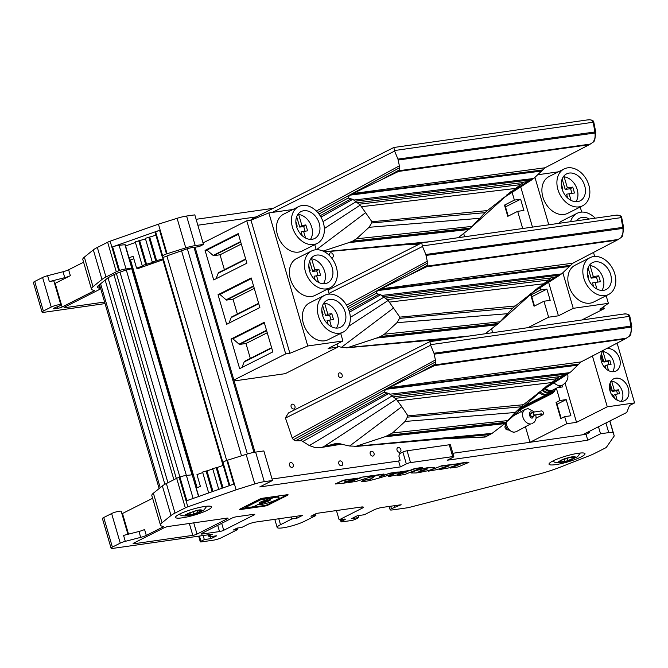 <?xml version="1.0" encoding="UTF-8"?>
<svg xmlns="http://www.w3.org/2000/svg" width="668" height="668" viewBox="0 0 668 668"><rect width="100%" height="100%" fill="white"/><g stroke="black" fill="none" stroke-linecap="round" stroke-linejoin="round"><path stroke-width="1" d="M566.33 458.473L569.528 457.622A3.524 0.576 163.7 0 0 573.186 457.054L575.048 456.803L574.497 457.196A3.524 0.576 163.7 0 0 573.394 457.981A3.524 0.576 163.7 0 0 574.029 458.123L572.142 459.116A3.524 0.576 163.7 0 0 568.025 460.611L564.827 461.463A3.524 0.576 163.7 0 0 561.178 462.031L559.308 462.281L559.859 461.889A3.524 0.576 163.7 0 0 560.97 461.104A3.524 0.576 163.7 0 0 560.327 460.962L562.214 459.968A3.524 0.576 163.7 0 0 566.33 458.473M589.001 119.697L393.811 147.494L252.487 218.77M393.911 147.578L394.429 150.55L592.95 122.277C592.591 120.323 591.03 119.53 588.283 119.889M250.391 220.298L252.362 218.828M272.352 212.416L394.613 151.093L394.429 150.55M394.613 151.093L397.944 159.093L594.854 131.988L593.309 122.745M545.038 167.768L533.765 178.498L527.511 181.571L523.737 182.155L487.406 210.57L371.934 221.743L360.261 205.068L352.813 199.314L348.028 198.079L349.556 195.215L352.938 193.528L545.038 167.768L589.168 144.739L398.562 171.434L399.355 170.682L399.38 165.823L397.944 159.093M593 122.453A2.38 0.568 -11 0 1 593.902 122.72L595.764 132.256A2.38 0.568 -11 0 0 594.854 131.988L595.046 133.016C595.355 137.249 594.737 140.305 593.192 142.167C594.921 140.564 595.163 139.954 593.919 140.338M399.03 168.01L317.759 212.524M589.168 144.739L593.192 142.167M398.562 171.434L352.938 193.528M501.802 198.939L531.978 179.725L355.242 201.16M506.486 195.139L527.511 181.571M360.261 205.068L324.364 228.548M458.29 237.683L470.439 228.097L352.737 241.09L348.696 242.668L468.944 229.475M510.786 191.783L470.439 228.097M369.07 227.295L356.512 238.802L472.176 226.385L484.985 212.666L371.642 222.978L369.07 227.295L479.156 218.352M487.406 210.57L484.985 212.666M523.737 182.155L522.91 182.748M323.087 251.093L348.696 242.668M371.934 221.743L371.642 222.978M356.512 238.802L352.737 241.09M625.031 313.843L429.841 341.64L288.392 412.974M429.941 341.724L430.459 344.696L628.98 316.423C628.621 314.469 627.06 313.676 624.313 314.035M393.285 396.867L388.843 393.452L384.058 392.225L385.586 389.361L388.968 387.674L581.068 361.914L571.098 371.642L567.9 373.93L559.233 376.685L393.285 396.867L396.291 399.214L401.802 406.678L349.64 446.015L336.797 443.218L320.882 447.568L314.444 447.335L309.334 445.573L301.66 440.763L295.69 440.746L293.377 439.753L292.217 437.891L285.395 417.851L288.518 412.916M285.461 418.068L430.643 345.239L430.459 344.696M430.643 345.239L433.975 353.238L630.884 326.134L629.34 316.891M581.068 361.914L625.198 338.885L434.584 365.58L435.386 364.82L435.411 359.969L433.975 353.238M629.031 316.599A2.38 0.568 -11 0 1 629.932 316.866L631.794 326.401A2.38 0.568 -11 0 0 630.884 326.134L631.076 327.153C631.385 331.395 630.767 334.451 629.223 336.313C630.951 334.71 631.193 334.1 629.949 334.484M435.06 362.156L293.377 439.753M625.198 338.885L629.223 336.313M434.584 365.58L388.968 387.674M537.823 393.085L568.009 373.871L391.273 395.306M542.516 389.285L563.541 375.717M396.291 399.214L323.412 446.892M546.816 385.929L508.206 420.531L392.542 432.947L385.661 436.48L505.317 423.312L515.178 412.498L523.436 404.716L559.233 376.685M505.317 423.312L492.091 433.373L485.436 436.964L484.592 436.496M559.767 376.301L558.941 376.886M523.436 404.716L407.964 415.888L401.802 406.678M392.542 432.947L405.1 421.441L515.178 412.498M492.091 433.373L356.153 446.249L384.726 436.814L504.975 423.621M349.64 446.015L356.153 446.249M407.964 415.888L405.1 421.441M385.661 436.48L384.726 436.814M615.629 344.012L617.307 343.778L634.6 402.921L607.279 406.812L592.441 356.077M607.279 406.812L576.534 422.343L566.74 423.737L529.991 442.291L582.479 434.818L626.726 412.473L629.573 405.459L634.6 402.921M603.438 350.391A12.183 9.01 63.2 0 0 602.394 364.043A12.183 9.01 63.2 0 0 613.892 371.675A12.183 9.01 63.2 0 0 616.013 371.016A12.183 9.01 63.2 0 0 619.069 357.18A12.183 9.01 63.2 0 0 606.728 348.688M622.543 401.251A12.183 9.01 63.2 0 0 624.663 400.591A12.183 9.01 63.2 0 0 627.219 385.653A12.183 9.01 63.2 0 0 613.683 378.848A12.183 9.01 63.2 0 0 610.51 392.417A12.183 9.01 63.2 0 0 622.543 401.251M576.534 422.343L565.103 383.248M566.74 423.737L564.66 416.64L560.761 418.611L556.043 402.462L559.943 400.491L556.36 388.233M557.513 387.657L562.473 386.947L562.013 385.378M559.943 400.491L566.172 399.606L570.898 415.755L564.66 416.64M529.991 442.291L452.846 453.28L529.991 442.291L525.298 426.251M521.165 412.114L520.414 409.559M612.614 371.75A12.183 9.01 63.2 0 0 612.731 359.442A12.183 9.01 63.2 0 0 603.004 351.61A12.183 9.01 63.2 0 0 602.427 351.568M621.265 401.318A12.183 9.01 63.2 0 0 621.374 389.01A12.183 9.01 63.2 0 0 611.646 381.186A12.183 9.01 63.2 0 0 611.078 381.144M557.045 404.215L566.172 399.606M556.043 402.462L556.511 402.395L561.187 418.393M602.352 351.677L603.004 351.61L605.776 361.104L609.901 360.52L611.045 364.419L606.92 365.012L608.565 370.623M604.273 367.008L603.814 365.454L603.229 365.538M601.467 361.722L602.678 361.547L600.916 355.535M611.003 381.253L611.646 381.186L614.343 390.404L618.468 389.82L619.612 393.719L615.487 394.304L617.207 400.199M612.923 396.583L612.381 394.746L611.713 394.846M610.034 391.022L611.245 390.847L609.567 385.11M603.004 351.61L602.119 352.053M605.851 368.703L605.041 365.955L606.92 365.012M608.974 364.72L608.03 361.463L609.901 360.52M608.03 361.463L603.905 362.056L605.776 361.104M603.905 362.056L601.417 353.547M601.592 362.098L602.678 361.547M611.646 381.186L610.769 381.628M618.468 389.82L616.597 390.763L612.472 391.348L614.343 390.404M612.472 391.348L610.068 383.123M614.493 398.27L613.608 395.256L615.487 394.304M617.541 394.011L616.597 390.763M610.151 391.398L611.245 390.847M197.845 225.225L256.153 216.916L197.845 225.225M589.092 431.478L589.418 432.605L586.045 434.309L582.488 434.81L586.045 434.309L587.773 440.22L447.193 460.244L453.188 457.213A3.123 0.509 -16.3 0 0 453.839 456.67L450.382 444.846A3.123 0.509 163.7 0 0 449.255 444.771L407.088 450.783A3.123 0.509 163.7 0 0 402.862 452.061L406.328 463.893A3.123 0.509 -16.3 0 1 410.544 462.607L452.72 456.603A3.123 0.509 -16.3 0 1 453.839 456.67M406.328 463.893L400.324 466.924L398.596 461.003L272.06 479.031L398.596 461.003L400.099 460.244L398.888 456.11L399.497 453.764L402.862 452.061M289.461 465.245A2.538 1.879 -116.8 0 1 290.221 462.707A2.538 1.879 -116.8 0 1 293.043 464.126A2.538 1.879 -116.8 0 1 292.509 467.241A2.538 1.879 -116.8 0 1 289.461 465.245M507.797 429.858A2.538 1.879 -116.8 0 1 505.083 427.745A2.538 1.879 -116.8 0 1 505.551 425.407M329.449 255.518A2.538 1.879 -116.8 0 1 329.441 255.485A2.538 1.879 -116.8 0 1 330.201 252.947A2.538 1.879 -116.8 0 1 333.023 254.366A2.538 1.879 -116.8 0 1 332.489 257.481A2.538 1.879 -116.8 0 1 331.295 257.547M338.776 463.592A2.538 1.879 -116.8 0 1 339.536 461.054A2.538 1.879 -116.8 0 1 342.358 462.473A2.538 1.879 -116.8 0 1 341.824 465.588A2.538 1.879 -116.8 0 1 338.776 463.592M291.148 406.862A2.538 1.879 -116.8 0 1 291.908 404.324A2.538 1.879 -116.8 0 1 294.73 405.743A2.538 1.879 -116.8 0 1 294.196 408.858A2.538 1.879 -116.8 0 1 291.148 406.862M338.334 375.55A2.538 1.879 -116.8 0 1 339.094 373.011A2.538 1.879 -116.8 0 1 341.916 374.431A2.538 1.879 -116.8 0 1 341.381 377.545A2.538 1.879 -116.8 0 1 338.334 375.55M370.222 453.948A2.538 1.879 -116.8 0 1 370.982 451.409A2.538 1.879 -116.8 0 1 373.804 452.829A2.538 1.879 -116.8 0 1 373.27 455.943A2.538 1.879 -116.8 0 1 370.222 453.948M397.042 450.123A2.538 1.879 -116.8 0 1 397.802 447.593A2.538 1.879 -116.8 0 1 400.625 449.013A2.538 1.879 -116.8 0 1 400.09 452.119A2.538 1.879 -116.8 0 1 397.042 450.123M512.114 192.342L514.385 200.099L504.49 205.101L507.772 216.34L517.675 211.338L522.693 228.506M492.692 332.689L491.64 329.099M464.644 236.773L463.751 233.7M540.011 287.741L540.671 289.995L530.776 294.997L534.058 306.236L543.961 301.235L548.628 317.208L527.895 327.679M543.961 301.235L550.19 300.349L546.908 289.11L540.671 289.995M548.612 282.255L558.423 315.814L548.628 317.208M520.714 186.865L532.488 227.112M517.675 211.338L523.904 210.453L520.622 199.214L514.385 200.099M504.49 205.101L504.958 205.034L508.198 216.123M520.622 199.214L505.484 206.855M538.099 174.715L558.415 171.826M558.423 315.814L573.236 308.332L608.381 303.322L599.989 309.276L604.206 308.674L581.786 319.997M530.776 294.997L531.244 294.93L534.484 306.019M546.908 289.11L531.778 296.751M534.993 177.554L548.804 224.79M562.89 272.945L573.236 308.332M608.381 303.322L606.16 295.715M594.679 256.454L593.535 252.562M581.703 212.09L580.216 206.996M564.084 168.962L549.088 176.536A20.608 15.255 63.2 0 0 544.762 201.811A20.608 15.255 63.2 0 0 567.675 213.334L582.671 205.752A20.608 15.255 -116.8 0 1 559.767 194.229A20.608 15.255 -116.8 0 1 564.084 168.962A20.608 15.255 -116.8 0 1 567.675 167.843A20.608 15.255 -116.8 0 1 588.032 182.781A20.608 15.255 -116.8 0 1 582.671 205.752M590.028 257.673L575.031 265.246A20.608 15.255 63.2 0 0 570.706 290.522A20.608 15.255 63.2 0 0 593.618 302.045L608.615 294.471A20.608 15.255 -116.8 0 1 585.702 282.948A20.608 15.255 -116.8 0 1 590.028 257.673A20.608 15.255 -116.8 0 1 593.618 256.554A20.608 15.255 -116.8 0 1 613.975 271.5A20.608 15.255 -116.8 0 1 608.615 294.471M570.581 221.684A20.608 15.255 -116.8 0 1 577.06 213.317L562.064 220.891A20.608 15.255 63.2 0 0 558.79 223.362M604.206 308.674L603.63 306.695M577.06 213.317A20.608 15.255 -116.8 0 1 580.642 212.199A20.608 15.255 -116.8 0 1 595.23 218.177M577.553 201.644A15.08 11.164 -116.8 0 1 562.656 190.706A15.08 11.164 -116.8 0 1 566.581 173.889A15.08 11.164 -116.8 0 1 583.348 182.322A15.08 11.164 -116.8 0 1 580.183 200.817A15.08 11.164 -116.8 0 1 577.553 201.644M603.496 290.355A15.08 11.164 -116.8 0 1 588.6 279.424A15.08 11.164 -116.8 0 1 592.524 262.608A15.08 11.164 -116.8 0 1 609.283 271.041A15.08 11.164 -116.8 0 1 606.118 289.536A15.08 11.164 -116.8 0 1 603.496 290.355M576.509 220.841A15.08 11.164 -116.8 0 1 579.548 218.252A15.08 11.164 -116.8 0 1 589.301 219.02M575.933 201.728A15.08 11.164 63.2 0 0 576.066 186.572A15.08 11.164 63.2 0 0 564.134 176.836A15.08 11.164 63.2 0 0 563.333 176.778M601.876 290.438A15.08 11.164 63.2 0 0 602.01 275.291A15.08 11.164 63.2 0 0 590.078 265.555A15.08 11.164 63.2 0 0 589.276 265.488M561.963 188.618L562.673 188.518L561.32 183.884M564.134 176.836L567.357 187.85L572.752 187.09L574.48 193.002L569.086 193.77L571.023 200.375M590.078 265.555L593.301 276.569L598.687 275.8L600.423 281.721L595.029 282.481L596.958 289.094M587.907 277.337L588.617 277.237L587.255 272.602M563.683 176.795L562.999 177.296M562.122 189.161L562.673 188.518M572.752 187.09L570.589 188.677L565.195 189.436L567.357 187.85M565.195 189.436L562.155 179.049M567.725 198.07L566.589 194.204L569.086 193.77M571.958 193.361L570.589 188.677M589.627 265.513L588.934 266.014M598.687 275.8L596.524 277.387L591.138 278.155L593.301 276.569M591.138 278.155L588.099 267.759M593.66 286.789L592.533 282.923L595.029 282.481M597.902 282.08L596.524 277.387M588.065 277.88L588.617 277.237M193.728 511.404L196.86 510.644A3.524 0.576 163.7 0 0 200.175 510.243L201.845 510.051L201.135 510.511A3.524 0.576 163.7 0 0 199.715 511.429A3.524 0.576 163.7 0 0 200.141 511.571L197.962 512.615A3.524 0.576 163.7 0 0 193.653 514.068L190.522 514.836A3.524 0.576 163.7 0 0 187.199 515.237L185.537 515.429L186.247 514.97A3.524 0.576 163.7 0 0 187.658 514.051A3.524 0.576 163.7 0 0 187.24 513.909L189.42 512.865A3.524 0.576 163.7 0 0 193.728 511.404M234.159 380.944L285.211 373.671L337.891 347.068L336.989 343.97M337.891 347.068L328.097 348.462L342.909 340.981L307.764 345.982L289.904 353.288L285.687 353.89L233.892 380.042M292.943 209.476L268.853 212.908L250.993 220.215L246.776 220.816L203.014 242.918M342.909 340.981L340.688 333.365M329.207 294.104L327.712 289.01M316.231 249.749L314.745 244.655M268.853 212.908L307.764 345.982M289.904 353.288L250.993 220.215M324.556 295.331L309.56 302.905A20.608 15.255 63.2 0 0 305.234 328.18A20.608 15.255 63.2 0 0 328.147 339.703L343.143 332.13A20.608 15.255 -116.8 0 1 320.231 320.607A20.608 15.255 -116.8 0 1 324.556 295.331A20.608 15.255 -116.8 0 1 328.147 294.212A20.608 15.255 -116.8 0 1 348.504 309.15A20.608 15.255 -116.8 0 1 343.143 332.13M298.613 206.612L283.616 214.186A20.608 15.255 63.2 0 0 279.291 239.461A20.608 15.255 63.2 0 0 302.203 250.984L317.2 243.411A20.608 15.255 -116.8 0 1 294.296 231.888A20.608 15.255 -116.8 0 1 298.613 206.612A20.608 15.255 -116.8 0 1 302.203 205.493A20.608 15.255 -116.8 0 1 322.56 220.44A20.608 15.255 -116.8 0 1 317.2 243.411M311.589 250.976L296.592 258.549A20.608 15.255 63.2 0 0 292.267 283.825A20.608 15.255 63.2 0 0 315.171 295.348L330.167 287.766A20.608 15.255 -116.8 0 1 307.263 276.243A20.608 15.255 -116.8 0 1 311.589 250.976A20.608 15.255 -116.8 0 1 315.171 249.849A20.608 15.255 -116.8 0 1 335.528 264.795A20.608 15.255 -116.8 0 1 330.167 287.766M246.776 220.816L285.687 353.89M259.869 307.531L251.218 277.963L218.035 294.722L226.686 324.297L259.869 307.531M272.845 351.894L264.194 322.318L231.011 339.077L239.653 368.652L272.845 351.894M246.901 263.175L238.251 233.608L205.068 250.366L213.71 279.934L246.901 263.175M251.393 278.556L219.914 294.454L218.035 294.722M258.633 303.305L231.404 317.058L228.957 323.145M219.914 294.454L226.435 300.091L232.998 299.155L237.357 314.052M264.369 322.911L232.881 338.81L231.011 339.077M271.609 347.669L244.371 361.421L241.925 367.509M267.25 332.764L245.974 343.511L250.325 358.415M245.974 343.511L239.411 344.446L266.641 330.693M232.881 338.81L239.411 344.446M238.426 234.201L206.938 250.099L205.068 250.366M245.665 258.95L218.428 272.703L215.981 278.79M206.938 250.099L213.468 255.727L220.031 254.792L224.39 269.697M338.025 328.013A15.08 11.164 -116.8 0 1 323.128 317.075A15.08 11.164 -116.8 0 1 327.053 300.266A15.08 11.164 -116.8 0 1 343.811 308.7A15.08 11.164 -116.8 0 1 340.647 327.195A15.08 11.164 -116.8 0 1 338.025 328.013M312.081 239.294A15.08 11.164 -116.8 0 1 297.185 228.356A15.08 11.164 -116.8 0 1 301.109 211.547A15.08 11.164 -116.8 0 1 317.876 219.981A15.08 11.164 -116.8 0 1 314.711 238.476A15.08 11.164 -116.8 0 1 312.081 239.294M325.057 283.649A15.08 11.164 -116.8 0 1 310.161 272.719A15.08 11.164 -116.8 0 1 314.077 255.902A15.08 11.164 -116.8 0 1 330.844 264.336A15.08 11.164 -116.8 0 1 327.679 282.831A15.08 11.164 -116.8 0 1 325.057 283.649M253.556 285.946L226.327 299.698M232.998 299.155L254.274 288.409M231.512 317.442L258.75 303.689M266.532 330.309L239.294 344.062M244.488 361.805L271.717 348.053M240.589 241.591L213.359 255.343M220.031 254.792L241.307 244.045M218.545 273.087L245.774 259.334M336.396 328.097A15.08 11.164 63.2 0 0 336.538 312.941A15.08 11.164 63.2 0 0 324.606 303.205A15.08 11.164 63.2 0 0 323.796 303.147M310.461 239.378A15.08 11.164 63.2 0 0 310.595 224.231A15.08 11.164 63.2 0 0 298.663 214.495A15.08 11.164 63.2 0 0 297.861 214.428M323.429 283.741A15.08 11.164 63.2 0 0 323.571 268.586A15.08 11.164 63.2 0 0 311.639 258.85A15.08 11.164 63.2 0 0 310.829 258.792M226.435 300.091L253.673 286.338M213.468 255.727L240.697 241.975M322.435 314.995L323.145 314.895L321.784 310.253M324.606 303.205L327.829 314.227L331.812 313.659L333.541 319.571L329.558 320.139L331.487 326.744M298.663 214.495L301.886 225.508L305.869 224.941L307.597 230.852L303.614 231.42L305.552 238.025M296.492 226.277L297.202 226.176L295.849 221.542M311.639 258.85L314.862 269.864L318.845 269.296L320.573 275.216L316.59 275.784L318.519 282.389M309.468 270.632L310.169 270.532L308.816 265.897M324.155 303.163L323.462 303.673M322.594 315.538L323.145 314.895M331.812 313.659L329.65 315.246L325.667 315.814L327.829 314.227M325.667 315.814L322.627 305.418M328.188 324.448L327.061 320.573L329.558 320.139M331.019 319.93L329.65 315.246M298.212 214.453L297.527 214.954M305.869 224.941L303.706 226.527L299.723 227.095L301.886 225.508M299.723 227.095L296.684 216.699M302.253 235.729L301.118 231.863L303.614 231.42M305.076 231.211L303.706 226.527M296.65 226.819L297.202 226.176M311.179 258.808L310.495 259.309M318.845 269.296L316.682 270.882L312.699 271.45L314.862 269.864M312.699 271.45L309.66 261.054M315.221 280.084L314.085 276.218L316.59 275.784M318.051 275.575L316.682 270.882M309.618 271.175L310.169 270.532M545.23 388.35A9.678 7.164 63.2 0 0 553.004 389.928L562.581 385.094A9.678 7.164 -116.8 0 1 553.997 382.764M544.42 388.868A10.863 8.041 63.2 0 0 553.547 390.989A10.863 8.041 63.2 0 0 556.277 388.275M542.808 389.903A10.863 8.041 63.2 0 0 551.785 391.882L553.547 390.989M542.165 390.312A11.815 8.751 63.2 0 0 552.211 392.726A11.815 8.751 63.2 0 0 555.183 389.778M539.986 391.707A11.815 8.751 63.2 0 0 549.831 393.936L552.211 392.726M616.89 215.088L421.7 242.893L328.038 290.121M421.809 242.968L422.318 245.949L620.848 217.668C620.48 215.714 618.927 214.921 616.18 215.288M328.99 293.377L422.51 246.484L422.318 245.949M422.51 246.484L425.833 254.483L622.751 227.379L621.207 218.135M572.935 263.159L561.663 273.888L555.4 276.961L551.634 277.554L515.304 305.969L399.831 317.133L388.15 300.458L380.71 294.705L375.925 293.477L377.445 290.613L380.835 288.918L572.935 263.159L617.057 240.129L426.451 266.833L427.244 266.073L427.269 261.213L425.833 254.483M620.889 217.851A2.38 0.568 -11 0 1 621.799 218.11L623.661 227.646A2.38 0.568 -11 0 0 622.751 227.379L622.935 228.406C623.244 232.648 622.634 235.695 621.09 237.557C622.818 235.963 623.06 235.353 621.816 235.729M426.927 263.401L347.494 306.904M617.057 240.129L621.09 237.557M426.451 266.833L380.835 288.918M529.691 294.329L559.867 275.116L383.14 296.55M534.383 290.53L555.4 276.961M388.15 300.458L348.671 326.285M485.202 333.758L498.336 323.487L380.635 336.48L376.593 338.058L496.842 324.865M538.684 287.173L498.336 323.487M396.967 322.686L384.401 334.2L500.065 321.784L512.882 308.057L399.539 318.377L396.967 322.686L507.045 313.743M515.304 305.969L512.882 308.057M551.634 277.554L550.808 278.139M393.669 307.923L341.507 347.268L337.699 346.391M469.629 335.979L348.02 347.494L376.593 338.058M341.507 347.268L348.02 347.494M399.831 317.133L399.539 318.377M384.401 334.2L380.635 336.48M129.717 260.169L133.842 258.766M547.034 394.638L545.881 394.888A11.899 8.809 -116.8 0 1 538.75 392.492M519.971 408.883L548.253 394.487M548.269 394.588L549.463 394.446L518.952 409.86M554.991 390.112A11.899 8.809 -116.8 0 1 551.659 393.778A11.899 8.809 -116.8 0 1 549.463 394.446M547.075 394.738L521.015 407.906M400.324 466.924L259.743 486.947L272.494 480.501L264.269 481.678A12.492 2.037 -16.3 0 0 254.784 483.933L236.105 489.794L187.825 506.837A6.246 1.019 -16.3 0 0 185.32 507.88L175.008 513.082A24.983 4.083 -16.3 0 0 171.008 515.512L162.032 522.768A31.229 5.102 163.7 0 0 160.487 525.157A31.229 5.102 163.7 0 0 163.268 526.359A3.123 0.509 -16.3 0 1 163.543 526.476A3.123 0.509 -16.3 0 1 162.892 527.019L146.3 535.402A6.246 1.019 -16.3 0 1 140.706 537.373L125.292 541.339A5.62 0.918 -16.3 0 0 120.257 543.117L112.383 547.092A6.246 1.019 -16.3 0 0 111.08 548.178A6.246 1.019 -16.3 0 0 113.326 548.319L211.731 534.3A3.123 0.509 -16.3 0 1 212.349 534.241L210.186 535.335A6.246 1.019 -16.3 0 0 208.875 536.421A6.246 1.019 -16.3 0 0 211.121 536.563L216.749 535.761L211.121 538.6L210.545 536.629M274.79 519.337L277.17 527.47A15.982 2.614 163.7 0 1 280.518 524.697L291.916 518.936L296.884 518.226L302.504 515.387L255.877 522.025A6.246 1.019 -16.3 0 0 247.444 524.589L241.816 527.428L237.132 528.096L233.382 529.991L237.816 529.457L221.567 537.656A6.246 1.019 -16.3 0 1 213.134 540.22L201.419 541.89A3.123 0.509 -16.3 0 1 200.3 541.815A3.123 0.509 -16.3 0 1 200.951 541.272L204.324 539.569L211.121 538.6M277.17 527.47A15.982 2.614 163.7 0 0 287.774 526.918A15.982 2.614 163.7 0 0 304.499 521.282L315.906 515.521L310.937 516.23L316.565 513.383L361.087 507.045A6.246 1.019 -16.3 0 1 363.334 507.187A6.246 1.019 -16.3 0 1 362.023 508.273L339.144 519.821L344.22 519.103A3.123 0.509 -16.3 0 1 345.339 519.17A3.123 0.509 -16.3 0 1 344.688 519.712L344.496 519.069M587.773 440.22L600.524 433.782L608.74 432.613A12.492 2.037 -16.3 0 1 613.232 432.881L614.226 435.837A6.246 1.019 -16.3 0 1 614.168 436.07L606.452 447.218A6.246 1.019 -16.3 0 1 605.2 448.069L594.896 453.28A24.983 4.083 -16.3 0 1 588.633 456.027L559.734 467.35A34.352 5.611 163.7 0 1 537.598 474.422L408.323 507.647A18.737 3.064 -16.3 0 1 407.171 507.822L392.383 509.926A6.246 1.019 -16.3 0 1 390.137 509.784A6.246 1.019 -16.3 0 1 391.448 508.699L401.151 504.741L382.171 507.438A6.246 1.019 -16.3 0 0 373.738 510.001L364.361 514.736L357.33 515.738L351.702 518.577L358.733 517.575L355.359 519.278A3.123 0.509 -16.3 0 1 351.143 520.564L342.158 521.842A3.123 0.509 -16.3 0 1 341.031 521.775A3.123 0.509 -16.3 0 1 341.69 521.232L344.688 519.712M264.645 506.094L240.48 509.542A2.63 0.434 -16.3 0 1 239.528 509.475A2.63 0.434 -16.3 0 1 240.079 509.024L259.418 499.255A2.63 0.434 -16.3 0 1 262.975 498.178L287.14 494.737A2.63 0.434 -16.3 0 1 288.092 494.796A2.63 0.434 -16.3 0 1 287.541 495.255L268.202 505.016A2.63 0.434 -16.3 0 1 264.645 506.094L264.47 505.509A2.63 0.434 163.7 0 0 268.027 504.423L287.24 494.721M133.759 543.092L164.128 527.753A3.123 0.509 -16.3 0 1 168.344 526.476L226.92 518.134A3.123 0.509 -16.3 0 1 228.047 518.201A3.123 0.509 -16.3 0 1 227.396 518.744L197.018 534.083A3.123 0.509 -16.3 0 1 192.802 535.369L134.226 543.71A3.123 0.509 -16.3 0 1 133.099 543.635A3.123 0.509 -16.3 0 1 133.759 543.092M179.458 514.151A18.737 3.064 -16.3 0 1 199.072 507.538A18.737 3.064 -16.3 0 1 211.506 506.887A18.737 3.064 -16.3 0 1 194.38 515.086A18.737 3.064 -16.3 0 1 175.534 517.408A18.737 3.064 -16.3 0 1 179.458 514.151M552.945 460.953A18.737 3.064 -16.3 0 1 572.559 454.349A18.737 3.064 -16.3 0 1 584.993 453.689A18.737 3.064 -16.3 0 1 567.867 461.889A18.737 3.064 -16.3 0 1 549.021 464.21A18.737 3.064 -16.3 0 1 552.945 460.953M236.297 516.798L253.631 514.327A3.123 0.509 -16.3 0 1 254.758 514.393A3.123 0.509 -16.3 0 1 254.099 514.936L223.73 530.283A3.123 0.509 -16.3 0 1 219.513 531.561L202.17 534.033A3.123 0.509 -16.3 0 1 201.051 533.957A3.123 0.509 -16.3 0 1 201.703 533.415L232.08 518.076A3.123 0.509 -16.3 0 1 236.297 516.798M146.3 535.402L144.564 529.49A6.246 1.019 -16.3 0 1 138.977 531.461L123.563 535.419L125.292 541.339M121.918 513.742A3.123 0.509 163.7 0 0 122.486 513.492L152.621 498.27M171.008 515.512L162.366 485.945L153.381 493.193A31.229 5.102 163.7 0 0 151.836 495.581L160.487 525.157M185.32 507.88L176.678 478.305L166.365 483.515L175.008 513.082M236.105 489.794L227.454 460.227L226.878 460.427A6.237 1.019 163.7 0 0 223.07 462.465L229.8 485.494M226.878 460.427L233.792 484.083L186.84 500.666L179.917 477.002L179.174 477.269L187.825 506.837M272.494 480.501L263.843 450.933L255.627 452.102A12.492 2.037 163.7 0 0 246.133 454.365L227.454 460.227M600.524 433.782L598.47 426.743M336.438 510.552L339.144 519.821M315.446 513.951L315.906 515.521M291.916 518.936L291.348 516.974M237.407 528.062L237.816 529.457M120.257 543.117L111.614 513.542L103.74 517.516L112.383 547.092M240.204 508.958A2.63 0.434 163.7 0 0 240.305 508.949L264.47 505.509M111.08 548.178L102.429 518.602A6.246 1.019 -16.3 0 1 103.74 517.516M111.614 513.542A5.62 0.918 -16.3 0 1 117.493 511.563A5.62 0.918 -16.3 0 1 121.225 511.362L127.93 534.3M162.366 485.945A24.983 4.083 -16.3 0 1 166.365 483.515M176.678 478.305A6.246 1.019 -16.3 0 1 179.174 477.269M119.989 272.16L179.892 477.01A6.246 1.019 -16.3 0 1 186.397 475.416L192.2 474.814L198.555 496.524M198.805 496.441L192.2 474.814M222.828 464.018L229.174 485.72L222.828 464.018L223.07 462.465M397.402 506.628L397.017 505.325M296.884 518.226L296.308 516.272M236.472 528.43L236.789 529.507M262.232 502.161A2.856 0.468 -16.3 0 1 264.837 500.916A2.856 0.468 -16.3 0 1 267.709 500.566A2.856 0.468 -16.3 0 1 266.215 501.443A2.856 0.468 -16.3 0 1 263.259 502.227A2.856 0.468 -16.3 0 1 262.232 502.161L262.056 501.568A2.856 0.468 -16.3 0 1 262.324 501.267M266.941 499.856A2.856 0.468 -16.3 0 1 267.534 499.973L267.709 500.566M269.413 497.526L270.298 498.161L260.578 499.831L245.331 507.538L245.156 506.945L260.403 499.238L269.413 497.526L269.588 498.119M259.718 502.578A5.703 0.935 163.7 0 0 259.852 502.595L259.785 503.605L254.633 506.21L251.97 507.02L245.331 507.538M244.914 507.88L245.156 506.945M269.747 498.946L269.922 499.539A5.703 0.935 -16.3 0 1 270.448 499.764A5.703 0.935 -16.3 0 1 263.76 502.653L259.643 504.565L259.885 503.63L262.825 502.269M267.442 500.866A5.703 0.935 163.7 0 0 270.056 499.555M269.563 498.871L274.565 496.792A11.882 1.937 -16.3 0 1 278.84 497.059L279.007 497.652A11.882 1.937 -16.3 0 1 272.794 501.309A11.882 1.937 -16.3 0 1 260.47 504.59L259.643 504.565M196.317 487.916L200.425 486.463L196.968 474.631L202.738 472.593M223.045 487.882L217.092 467.525L223.221 465.362M394.821 506.995L394.437 505.693M358.165 515.621L358.733 517.575M204.324 539.569L203.139 535.527M259.852 502.595L260.019 503.188A5.703 0.935 -16.3 0 1 259.493 502.962A5.703 0.935 -16.3 0 1 266.181 500.073L270.298 498.161M274.565 496.792L274.74 497.384A11.882 1.937 -16.3 0 1 279.007 497.652M274.74 497.384L274.448 496.808M271.784 497.618L271.951 498.211L274.623 497.401M271.951 498.211L270.156 499.121L269.981 498.528M269.738 499.464L270.156 499.121M212.758 468.544L217.092 467.525M202.696 472.101L212.8 469.045M207.03 471.082L212.983 491.431M534.433 411.914L528.054 408.632L525.315 409.334A7.932 5.87 63.2 0 0 524.664 409.734A7.932 5.87 63.2 0 0 522.777 416.623A7.932 5.87 63.2 0 0 530.576 423.963L516.272 431.67L514.385 432.146A7.932 5.87 -116.8 0 1 506.586 424.798A7.932 5.87 -116.8 0 1 506.369 422.343M531.761 423.771L534.099 422.318L535.302 420.723L536.095 418.352L535.853 414.778M535.444 414.87A1.586 1.177 63.2 0 1 534.943 415.037A1.586 1.177 -116.8 0 1 533.891 412.106L531.035 413.55A1.586 1.177 63.2 0 0 532.463 416.381L535.268 414.97M540.07 413.96L542.191 415.079C544.211 413.784 544.078 412.381 541.781 410.862L533.991 412.064M83.592 262.207L68.62 269.763A6.246 1.019 -16.3 0 1 63.026 271.742L47.612 275.7A5.62 0.918 163.7 0 0 42.585 277.479L34.711 281.453A6.246 1.019 163.7 0 0 33.4 282.539L42.051 312.115A6.246 1.019 -16.3 0 1 43.353 311.029L34.711 281.453M84.352 257.13A31.229 5.102 163.7 0 0 82.807 259.518L91.458 289.094A31.229 5.102 -16.3 0 1 93.002 286.706L84.352 257.13L93.336 249.882L101.979 279.449L93.002 286.706M155.527 233.85L162.449 257.522L162.691 255.978A6.237 1.019 -16.3 0 1 166.491 253.932L159.577 230.276A6.237 1.019 163.7 0 0 155.769 232.314L155.527 233.85L162.449 257.514L166.374 256.395A4.684 0.768 -16.3 0 1 168.929 255.218L186.08 249.164A6.246 1.019 -16.3 0 1 192.017 247.636L199.147 246.617L203.464 244.438L194.814 214.871L186.597 216.04A12.492 2.037 163.7 0 0 177.103 218.302L158.425 224.164L110.145 241.206A6.246 1.019 163.7 0 0 107.648 242.242L97.336 247.452A24.983 4.083 163.7 0 0 93.336 249.882M273.17 208.332L196.108 219.304M68.62 269.763L70.349 275.684A6.246 1.019 -16.3 0 1 64.763 277.654L49.34 281.612A5.62 0.918 -16.3 0 1 53.924 281.211L60.846 304.875A5.62 0.918 -16.3 0 1 55.745 307.322L54.133 308.132A3.123 0.509 -16.3 0 0 53.482 308.674A3.123 0.509 -16.3 0 0 54.601 308.741L54.384 308.006M70.349 275.684L55.185 283.341L62.099 306.996L93.862 290.956L93.645 290.221M93.862 290.956A3.123 0.509 -16.3 0 0 94.514 290.413A3.123 0.509 -16.3 0 0 94.238 290.296A31.229 5.102 -16.3 0 1 91.458 289.094M107.648 242.242L116.29 271.809L105.978 277.02L97.336 247.452M166.491 253.932L167.075 253.731L158.425 224.164M159.577 230.276L112.625 246.859L119.539 270.515L118.795 270.774L110.145 241.206M177.103 218.302L185.754 247.87L167.075 253.731M203.464 244.438L195.24 245.615L186.597 216.04M42.051 312.115A6.246 1.019 -16.3 0 0 44.297 312.257L105.051 303.598M42.585 277.479L51.227 307.046L43.353 311.029M119.539 270.515A6.246 1.019 -16.3 0 1 126.018 268.92L132.114 268.361L129.508 269.321A4.684 0.768 -16.3 0 0 124.649 270.515L118.077 272.836A6.246 1.019 -16.3 0 0 115.581 273.872L110.295 276.544A18.737 3.064 -16.3 0 0 107.289 278.364L98.722 285.286A24.983 4.083 163.7 0 0 97.486 287.198A24.983 4.083 163.7 0 0 99.457 288.133A9.369 1.528 -16.3 0 1 100.192 288.484A9.369 1.528 -16.3 0 1 98.229 290.112L64.729 307.029A3.123 0.509 163.7 0 0 64.07 307.572A3.123 0.509 163.7 0 0 65.197 307.647L104.592 302.036M54.626 283.591A3.123 0.509 163.7 0 0 55.185 283.341M116.29 271.809A6.246 1.019 -16.3 0 1 118.795 270.774M101.979 279.449A24.983 4.083 -16.3 0 1 105.978 277.02M54.601 308.741L57.882 308.282A3.123 0.509 163.7 0 0 62.099 306.996M51.227 307.046A5.62 0.918 -16.3 0 1 57.114 305.067A5.62 0.918 -16.3 0 1 60.846 304.875M132.114 268.361L125.192 244.705L119.096 245.265A6.246 1.019 163.7 0 0 112.625 246.859M155.92 235.211L145.332 238.334L152.254 261.99L163.268 258.725M135.437 242.451L125.551 245.941M145.499 238.894L135.27 241.883L142.192 265.538L153.356 262.223L152.254 261.99M185.754 247.87A12.492 2.037 -16.3 0 1 195.24 245.615M163.51 259.551L138.334 268.436L136.581 268.144L133.124 256.312L129.016 257.764M149.791 237.382L156.713 261.038M136.581 268.144L143.294 265.772L142.192 265.538M146.651 264.586L139.729 240.931M363.584 480.15L361.346 481.628L363.584 480.15L370.489 478.973L376.443 475.073L383.908 474.013L379.065 476.994L390.379 473.094L380.51 476.209M390.471 473.395L398.278 471.967L390.379 473.094M398.37 472.268L378.831 478.113C369.713 480.726 363.885 481.895 361.346 481.628M363.668 480.451L370.489 478.973M370.573 479.273L376.443 475.073M376.527 475.374L384 474.313M411.096 472.977L413.467 471.224C417.325 469.688 422.777 468.418 429.833 467.4L434.793 467.4L432.588 469.103C429.065 470.573 423.554 471.858 416.064 472.969L411.096 472.977L413.55 471.525C417.408 469.988 422.861 468.719 429.916 467.7L434.876 467.7M419.12 471.416L425.558 469.537C427.219 468.894 427.537 468.602 426.501 468.66M426.593 468.961C427.62 468.903 427.303 469.195 425.641 469.838L419.437 471.691C418.385 471.767 418.861 471.416 420.873 470.631L427.253 468.994M419.354 471.391L418.836 471.666M372.635 476.919L370.331 477.061L355.994 481.469L348.404 482.546L350.959 481.244M352.195 480.768L361.563 477.202L374.389 475.315L375.199 475.616L372.644 476.927M361.563 477.202L375.115 475.691M348.404 482.546L361.647 477.503M458.398 464.636L450.315 468.034L460.093 464.344C455.451 465.454 461.079 463.425 448.387 467.992L439.285 469.604L447.368 466.206M441.356 465.838L428.18 471.19L441.356 465.838L468.886 462.381L457.998 466.94L450.315 468.034M468.886 462.381L466.531 462.164L457.087 463.809M439.285 469.604L449.063 465.913C444.437 467.024 450.082 464.986 437.164 469.596L428.18 471.19M441.448 466.139L457.171 464.11M398.345 472.184L409.843 470.406L414.686 468.544L422.468 467.441L404.666 474.539L397.26 475.591L400.775 474.255L388.442 476.593L395.456 473.328L409.927 470.706L414.77 468.844L422.552 467.742M388.442 476.593L392.634 473.979M405.459 471.65C394.396 474.564 398.303 474.305 397.56 474.372C398.955 473.854 395.656 475.516 405.643 472L405.91 471.9M407.388 471.691L405.735 472.301C393.928 476.309 399.222 474.038 397.502 474.622L407.388 471.691M405.643 472L405.735 472.301C393.928 476.309 399.222 474.038 397.502 474.622L405.551 471.95M344.513 481.87L352.111 480.484L345.331 482.956L335.252 483.991L343.335 480.501L358.081 478.113L355.618 479.348L352.971 479.49L344.137 482.146L352.203 480.785M335.252 483.991L343.252 480.2L358.081 478.113M568.076 457.755C572.217 456.57 574.806 456.394 575.833 457.246C573.511 458.983 570.322 460.344 566.28 461.329C562.139 462.515 559.55 462.69 558.523 461.839C560.853 460.102 564.034 458.741 568.076 457.755M560.936 461.221L561.178 462.031M564.827 461.463L564.226 459.4M567.274 458.048L568.025 460.611M572.142 459.116L571.658 457.455M574.497 457.196L574.371 456.77M399.38 165.823L316.331 211.013M595.405 133.5L595.046 133.016L398.32 160.003M590.328 144.096L399.355 170.682M348.028 198.079L318.978 214.036M399.422 169.864L382.839 178.974M351.101 198.813L320.156 215.731M542.424 169.973L350.458 194.764M352.813 199.314L320.966 217.083M541.447 171.083L349.556 195.215M356.044 201.778L322.995 221.609M533.765 178.498L353.781 200.058M365.772 212.533L316.44 249.74M361.505 206.713L515.103 188.493M430.326 241.666L324.331 251.702M419.212 244.146L400.583 244.997M324.648 251.878L420.957 243.269M403.013 244.897L419.162 244.171M523.203 182.539L357.255 202.721M359.159 204.216L520.23 184.669M349.631 242.334L469.287 229.166M435.411 359.969L292.217 437.891M631.435 327.646L631.076 327.153L434.35 354.149M626.359 338.242L435.386 364.82M384.058 392.225L295.69 440.746M435.452 364.01L418.869 373.12M387.131 392.959L300.183 440.479M322.736 447.109L341.599 444.12M578.455 364.118L386.488 388.91M388.843 393.452L302.804 441.473M325.901 446.132L341.356 444.061M577.478 365.229L385.586 389.361M392.074 395.924L309.334 445.573M332.246 444.379L340.304 443.794M569.796 372.644L389.811 394.204M335.528 443.435L338.233 443.31M397.535 400.858L551.133 382.639M485.569 436.905L436.613 439.143M354.466 446.6L490.02 434.618M439.035 439.043L485.436 436.964M521.015 406.812L407.672 417.124M395.189 398.362L556.26 378.814M506.469 422.243L388.768 435.235M195.607 510.694C199.724 509.6 201.92 509.592 202.179 510.669L191.774 514.786C187.658 515.88 185.462 515.888 185.203 514.811L195.607 510.694M187.023 514.61L187.199 515.237M190.522 514.836L189.912 512.757M192.985 511.771L193.653 514.068M197.962 512.615L197.419 510.761M201.135 510.511L201.001 510.051M427.269 261.213L346.533 305.151M623.294 228.89L622.935 228.406L426.217 255.401M618.226 239.486L427.244 266.073M375.925 293.477L348.295 308.649M427.32 265.263L410.728 274.364M378.99 294.204L349.022 310.587M570.322 265.363L378.355 290.154M380.71 294.705L349.481 312.131M569.345 266.482L377.445 290.613M383.941 297.168L350.308 317.35M561.663 273.888L381.678 295.448M389.402 302.103L543 283.883M443.418 339.711L428.48 340.396M435.837 339.761L453.589 338.259M430.902 340.288L443.226 339.736M551.092 277.93L385.152 298.12M387.056 299.606L548.127 280.067M377.529 337.724L497.184 324.556M166.908 256.069L226.686 460.494M241.524 455.81L181.562 250.759M130.519 259.935L197.102 487.632M100.601 283.775L160.22 487.673M164.871 484.308L105.152 280.092M162.925 257.531L222.995 462.957M247.369 453.99L187.349 248.738M167.935 482.714L108.024 277.83M162.9 259.76L223.045 465.429L162.9 259.76M253.949 452.378L193.996 247.352M173.889 479.716L113.936 274.698M176.327 478.48L116.391 273.496M131.688 268.636L191.983 474.839M186.372 475.416L126.302 269.997M522.067 406.912L545.881 394.888M140.706 537.373L138.977 531.461M128.523 534.149L122.486 513.492M162.675 526.284L162.892 527.019M162.032 522.768L153.381 493.193M254.784 483.933L246.133 454.365M255.627 452.102L264.269 481.678M452.72 456.603L449.255 444.771M407.088 450.783L410.544 462.607M608.74 432.613L605.926 422.978M614.226 435.837L609.884 420.982L614.226 435.837M609.767 421.04L613.232 432.881M362.023 508.273L361.639 506.979M280.518 524.697L278.781 518.769M240.305 508.949L240.48 509.542M268.027 504.423L268.202 505.016M287.374 494.704L287.541 495.255M134.226 543.71L134.009 542.967M189.328 523.487L192.802 535.369M197.018 534.083L193.737 522.86M227.204 518.101L227.396 518.744M202.17 534.033L201.953 533.289M217.693 525.34L219.513 531.561M223.73 530.283L221.692 523.32M253.915 514.293L254.099 514.936M193.136 498.445L186.397 475.416M391.448 508.699L390.722 506.219M341.69 521.232L341.189 519.529M200.951 541.272L199.423 536.053M209.952 534.55L210.186 535.335M263.25 499.021L263.075 498.428M260.403 499.238L260.578 499.831M261.681 502.72L261.856 503.313M263.76 502.653L263.618 502.169M260.061 504.215L259.885 503.63M222.194 488.183L216.106 467.366M212.132 491.731L206.045 470.915M534.283 415.471L532.421 417.993C529.757 419.162 527.929 410.97 531.077 411.947L532.847 412.632M534.943 415.037C541.197 413.5 543.443 413.567 541.673 415.237M49.34 281.612L47.612 275.7M63.026 271.742L64.763 277.654M64.98 306.904L65.197 307.647M57.882 308.282L57.44 306.771M155.769 232.314L162.691 255.978M126.018 268.92L119.096 245.265M98.639 285.353L99.457 288.133M131.821 268.327L124.908 244.663M148.814 237.215L155.727 260.871M145.666 264.428L138.744 240.764M552.636 461.112L554.966 462.365L558.757 462.782L568.017 460.928L577.553 456.72L580.275 453.029M560.761 460.411L560.97 461.104M573.127 457.071L573.394 457.981M589.084 119.681C592.324 120.006 593.894 120.883 593.81 122.328L593.902 122.72M594.704 140.572L595.764 132.256M403.046 244.889L419.128 244.187M625.114 313.826C628.354 314.152 629.924 315.029 629.84 316.473L629.932 316.866M630.734 334.718L631.794 326.401M321.133 447.518L341.707 444.145M439.076 439.035L485.068 437.056M179.149 514.31L181.471 515.562L185.253 515.98L194.497 514.135L200.592 511.913L204.074 509.909L206.779 506.227M187.499 513.483L187.658 514.051M199.431 510.435L199.715 511.429M562.581 385.094C567.149 381.77 568.794 378.021 567.499 373.863M616.973 215.079C620.213 215.397 621.791 216.282 621.699 217.726L621.799 218.11M622.593 235.971L623.661 227.646M430.944 340.288L443.118 339.753M435.853 339.761L346.333 347.844M159.134 488.55L99.507 284.651M254.992 452.203L195.048 247.202M192.309 474.806L131.98 268.494M517.967 410.795L551.659 393.778M588.708 432.964L588.383 431.837M389.16 506.444L390.137 509.784M340.413 519.646L341.031 521.775M198.647 536.162L200.3 541.815M208.391 534.776L208.875 536.421M218.753 489.394L212.633 468.477M208.692 492.951L202.571 472.034M512.231 416.431L524.664 409.734M505.434 423.211L505.993 426.969L507.463 429.482L513.542 432.363L516.272 431.67M506.394 429.549L507.196 429.148M504.958 426.718L505.768 426.309M535.21 414.987L541.289 413.868M540.053 413.926L540.245 414.352L540.053 413.926M542.107 415.129L536.12 418.151M99.156 284.935L100.192 288.484"/></g></svg>
